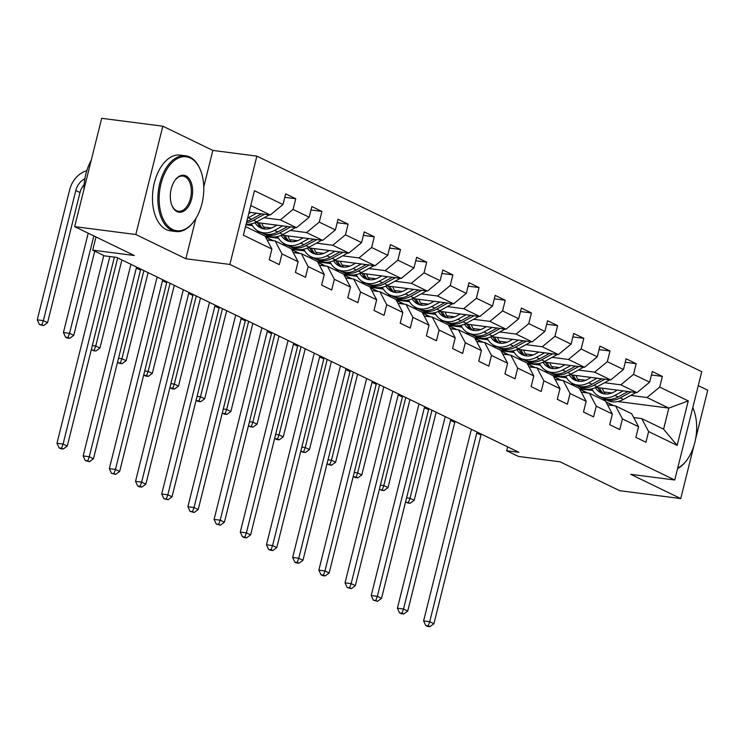 <?xml version="1.0" encoding="UTF-8"?>
<svg xmlns="http://www.w3.org/2000/svg" width="745" height="745" viewBox="0 0 745 745"><rect width="100%" height="100%" fill="white"/><g stroke="black" fill="none" stroke-linecap="round" stroke-linejoin="round"><path stroke-width="1.12" d="M162.829 126.194L101.693 118.306L74.677 226.629L135.823 234.517L185.85 258.757L229.87 264.438L256.876 156.115L212.856 150.434L162.829 126.194L135.823 234.517M229.87 264.438L674.737 480.004L701.743 371.68L256.876 156.115M695.569 439.103L707.75 390.24L698.261 385.64M674.737 480.004L630.717 474.323L680.744 498.563L693.893 445.817M680.744 498.563L619.598 490.676L560.007 461.798L518.427 456.434L506.675 450.744L518.902 452.317L116.676 257.416L104.449 255.842L92.697 250.143L134.277 255.507L74.677 226.629M245.515 226.601L265.043 236.063L271.906 249.035L269.243 259.726L279.31 264.605L281.983 253.915L298.093 261.728L295.43 272.409L305.506 277.298L308.169 266.608L324.28 274.421L321.617 285.102L331.693 289.982L334.356 279.3L350.467 287.104L347.803 297.795L357.879 302.675L360.543 291.984L376.663 299.797L373.999 310.479L384.066 315.368L386.729 304.677L402.849 312.49L400.186 323.172L410.253 328.051L412.916 317.37L429.036 325.174L426.373 335.865L436.44 340.744L439.112 330.054L455.223 337.867L452.56 348.548L462.636 353.437L465.299 342.747L481.41 350.56L478.746 361.241L488.822 366.121L491.486 355.44L507.596 363.243L504.933 373.934L515.009 378.814L517.673 368.123L533.793 375.936L531.129 386.618L541.196 391.498L543.859 380.816L559.979 388.629L557.316 399.311L567.383 404.19L570.046 393.509L586.166 401.313L583.503 412.004L593.579 416.883L596.242 406.193L612.353 414.006L609.689 424.687L619.765 429.567L622.429 418.886L638.539 426.699L635.876 437.38L645.952 442.26L648.616 431.579L677.158 445.408L688.25 400.903L668.833 408.102L647.005 397.523L630.708 395.418M271.906 249.035L243.364 235.206L254.464 190.711L282.998 204.54L285.661 193.849L295.737 198.729L284.804 197.323M688.25 400.903L659.707 387.074L662.37 376.393L652.303 371.513L649.64 382.194L633.52 374.381L636.183 363.7L626.117 358.82L623.453 369.501L607.333 361.697L609.997 351.007L599.93 346.127L597.257 356.818L581.147 349.005L583.81 338.323L573.734 333.443L571.07 344.125L554.96 336.312L557.623 325.63L547.547 320.75L544.884 331.432L528.773 323.628L531.436 312.937L521.36 308.058L518.697 318.748L502.577 310.935L505.24 300.254L495.174 295.374L492.51 306.055L476.39 298.251L479.054 287.561L468.987 282.681L466.323 293.362L450.204 285.558L452.867 274.868L442.791 269.988L440.127 280.679L424.017 272.866L426.68 262.184L416.604 257.304L413.941 267.986L397.83 260.182L400.493 249.491L390.417 244.611L387.754 255.293L371.634 247.489L374.307 236.798L364.231 231.918L361.567 242.609L345.447 234.796L348.111 224.115L338.044 219.235L335.38 229.916L319.26 222.112L321.924 211.422L311.857 206.542L309.194 217.223L293.074 209.419L295.737 198.729M298.093 261.728L291.23 248.756L275.119 240.942L267.073 239.909M264.075 217.764L280.371 219.868L296.491 227.672L255.554 222.401M275.119 240.942L281.983 253.915M293.074 209.419L280.371 219.868M309.194 217.223L296.491 227.672M324.28 274.421L317.417 261.448L301.306 253.635L293.269 252.602M245.98 224.748L252.369 225.567M263.544 227.011L271.404 228.026M290.261 230.456L306.558 232.561L322.678 240.365L281.74 235.085M256.233 231.797L260.759 232.384M301.306 253.635L308.169 266.608M319.26 222.112L306.558 232.561M335.38 229.916L322.678 240.365M350.467 287.104L343.603 274.132L327.493 266.328L319.456 265.285M265.295 236.547L278.555 238.26M289.74 239.704L297.59 240.71M316.448 243.149L332.745 245.245L348.865 253.058L307.927 247.778M282.42 244.49L286.955 245.068M327.493 266.328L334.356 279.3M345.447 234.796L332.745 245.245M361.567 242.609L348.865 253.058M376.663 299.797L369.799 286.825L353.679 279.012L345.643 277.978M291.491 249.24L304.742 250.944M315.927 252.387L323.777 253.402M342.635 255.833L358.932 257.938L375.052 265.742L334.123 260.471M308.607 257.174L313.142 257.761M353.679 279.012L360.543 291.984M371.634 247.489L358.932 257.938M387.754 255.293L375.052 265.742M402.849 312.49L395.986 299.518L379.866 291.705L371.829 290.671M317.677 261.923L330.929 263.637M342.113 265.08L349.964 266.095M368.831 268.526L385.128 270.631L401.238 278.434L360.31 273.154M334.794 269.867L339.329 270.454M379.866 291.705L386.729 304.677M397.83 260.182L385.128 270.631M413.941 267.986L401.238 278.434M429.036 325.174L422.173 312.202L406.053 304.398L398.016 303.355M343.864 274.616L357.116 276.33M368.3 277.773L376.16 278.779M395.018 281.219L411.315 283.314L427.425 291.127L386.497 285.847M360.99 282.56L365.516 283.137M406.053 304.398L412.916 317.37M424.017 272.866L411.315 283.314M440.127 280.679L427.425 291.127M455.223 337.867L448.36 324.894L432.249 317.081L424.203 316.048M370.051 287.309L383.303 289.013M394.487 290.457L402.347 291.472M421.204 293.903L437.501 296.007L453.621 303.811L412.683 298.54M387.176 295.244L391.702 295.83M432.249 317.081L439.112 330.054M450.204 285.558L437.501 296.007M466.323 293.362L453.621 303.811M481.41 350.56L474.546 337.587L458.436 329.774L450.399 328.741M396.238 299.993L409.499 301.706M420.674 303.15L428.533 304.165M447.391 306.595L463.688 308.7L479.808 316.504L438.87 311.224M413.363 307.936L417.889 308.523M458.436 329.774L465.299 342.747M476.39 298.251L463.688 308.7M492.51 306.055L479.808 316.504M507.596 363.243L500.742 350.271L484.623 342.467L476.586 341.424M422.424 312.686L435.685 314.399M446.87 315.833L454.72 316.849M473.578 319.279L489.875 321.384L505.995 329.197L465.057 323.917M439.55 320.629L444.085 321.207M484.623 342.467L491.486 355.44M502.577 310.935L489.875 321.384M518.697 318.748L505.995 329.197M533.793 375.936L526.929 362.964L510.809 355.151L502.773 354.117M448.62 325.379L461.872 327.083M473.056 328.526L480.907 329.541M499.765 331.972L516.071 334.077L532.181 341.881L491.253 336.6M465.737 333.313L470.272 333.9M510.809 355.151L517.673 368.123M528.773 323.628L516.071 334.077M544.884 331.432L532.181 341.881M559.979 388.629L553.116 375.657L536.996 367.844L528.959 366.81M474.807 338.062L488.059 339.776M499.243 341.219L507.094 342.234M525.961 344.665L542.258 346.76L558.368 354.573L517.44 349.293M491.933 346.006L496.459 346.593M536.996 367.844L543.859 380.816M554.96 336.312L542.258 346.76M571.07 344.125L558.368 354.573M586.166 401.313L579.303 388.341L563.183 380.537L555.146 379.494M500.994 350.755L514.246 352.469M525.43 353.903L533.29 354.918M552.147 357.349L568.444 359.453L584.555 367.266L543.626 361.986M518.12 358.699L522.645 359.276M563.183 380.537L570.046 393.509M581.147 349.005L568.444 359.453M597.257 356.818L584.555 367.266M612.353 414.006L605.489 401.034L589.379 393.22L581.333 392.187M527.181 363.448L540.442 365.152M551.617 366.596L559.476 367.611M578.334 370.042L594.631 372.146L610.751 379.95L569.813 374.67M544.306 371.382L548.832 371.969M589.379 393.22L596.242 406.193M607.333 361.697L594.631 372.146M623.453 369.501L610.751 379.95M638.539 426.699L631.676 413.726L615.566 405.913L607.529 404.88M553.367 376.132L566.628 377.845M577.803 379.289L585.663 380.304M604.521 382.734L620.818 384.83L636.938 392.643L596 387.363M570.493 384.075L575.028 384.662M615.566 405.913L622.429 418.886M633.52 374.381L620.818 384.83M649.64 382.194L636.938 392.643M677.158 445.408L663.581 429.176L641.752 418.606L633.716 417.563M579.554 388.825L592.815 390.538M603.999 391.972L611.85 392.988M602.388 399.525L606.924 400.112M617.894 401.527L668.833 408.102L663.581 429.176M641.752 418.606L648.616 431.579M659.707 387.074L647.005 397.523M95.993 236.957L92.697 250.143M507.643 446.86L506.675 450.744M249.091 212.25L270.295 214.988L250.767 205.527M282.998 204.54L270.295 214.988M662.37 376.393L651.437 374.977M592.62 390.203L579.386 388.499M592.107 389.29L591.334 388.918M566.423 377.519L553.2 375.806M565.921 376.597L565.148 376.225M636.183 363.7L625.251 362.284M540.237 364.827L527.013 363.122M539.734 363.914L538.961 363.532M609.997 351.007L599.064 349.601M514.05 352.134L500.817 350.429M513.547 351.221L512.765 350.848M583.81 338.323L572.868 336.908M487.863 339.45L474.63 337.746M487.36 338.528L486.578 338.156M557.623 325.63L546.681 324.224M461.676 326.757L448.443 325.053M461.164 325.844L460.391 325.463M531.436 312.937L520.494 311.531M435.48 314.064L422.257 312.36M434.978 313.151L434.205 312.779M505.24 300.254L494.307 298.838M409.294 301.38L396.07 299.676M408.791 300.459L408.018 300.086M479.054 287.561L468.121 286.154M383.107 288.688L369.883 286.983M382.604 287.775L381.831 287.393M452.867 274.868L441.934 273.462M356.92 275.995L343.687 274.29M356.417 275.082L355.635 274.709M426.68 262.184L415.738 260.769M330.733 263.311L317.5 261.607M330.221 262.398L329.448 262.017M400.493 249.491L389.551 248.085M304.547 250.618L291.314 248.914M304.035 249.705L303.262 249.333M374.307 236.798L363.364 235.392M278.351 237.925L265.127 236.221M277.848 237.012L277.075 236.64M348.111 224.115L337.178 222.699M252.164 225.241L246.046 224.45M251.661 224.329L250.888 223.947M321.924 211.422L310.991 210.016M185.85 258.757L195.907 218.434M203.767 186.883L212.856 150.434M611.459 405.382A23.374 18.504 -64.1 0 0 607.529 402.607A23.374 18.504 -64.1 0 0 605.992 401.974M613.75 405.68A23.374 18.504 -64.1 0 0 612.725 405.131A23.374 18.504 -64.1 0 0 611.701 404.684M607.529 402.607L610.714 404.153A23.374 18.504 115.9 0 1 613.079 405.597M481.233 434.065A15.272 12.097 -64.1 0 0 480.963 435.043L433.916 623.733L429.716 621.693L428.189 625.875L425.749 625.558L427.425 626.377L429.874 626.694L428.189 625.875M477.033 432.035A15.272 12.097 -64.1 0 0 476.763 433.013L429.716 621.693L423.607 620.911L470.644 432.221A22.909 18.141 115.9 0 1 471.529 429.362M423.607 620.911L425.749 625.558M429.874 626.694L433.916 623.733M617.4 390.119L614.02 391.982A19.398 15.366 115.9 0 1 600.917 392.792A19.398 15.366 115.9 0 1 595.432 387.624M623.202 390.874L614.97 395.39A23.374 18.504 115.9 0 1 599.185 396.368A23.374 18.504 115.9 0 1 591.865 388.806M635.941 392.513A8.093 6.407 115.9 0 1 635.317 392.894L623.369 399.45A23.374 18.504 115.9 0 1 607.585 400.438L604.391 398.892A23.374 18.504 -64.1 0 0 620.175 397.904L631.136 391.898M605.517 394.003A19.398 15.366 115.9 0 1 602.314 388.182M628.063 391.498L618.164 396.936A23.374 18.504 115.9 0 1 602.379 397.914L599.185 396.368M597.825 387.596A19.398 15.366 -64.1 0 0 602.575 393.453M603.403 398.361A23.374 18.504 -64.1 0 0 604.391 398.892M603.673 393.742A19.398 15.366 115.9 0 1 599.529 387.819M431.97 410.188L410.001 498.284L414.201 500.314L436.16 412.227M407.711 502.959L410.16 503.275L406.034 502.149L407.711 502.959M406.593 497.846L410.001 498.284L408.474 502.465M405.699 501.432L406.034 502.149M410.16 503.275L414.201 500.314M677.708 468.102A37.269 21.996 97.3 0 0 687.039 459.851A37.269 21.996 97.3 0 0 693.548 409.424A37.269 21.996 97.3 0 0 692.785 407.627M692.794 407.58A38.181 22.536 -82.7 0 1 693.288 408.763A38.181 22.536 -82.7 0 1 693.418 409.098M686.834 460.14A38.181 22.536 -82.7 0 1 686.62 460.429A38.181 22.536 -82.7 0 1 677.577 468.614M172.551 229.469A37.269 21.996 97.3 0 0 194.166 221.023A37.269 21.996 97.3 0 0 200.666 170.596A37.269 21.996 97.3 0 0 190.366 158.033A37.269 21.996 97.3 0 0 160.976 183.829A37.269 21.996 97.3 0 0 172.551 229.469M193.951 221.312A38.181 22.536 -82.7 0 1 193.747 221.6A38.181 22.536 -82.7 0 1 175.839 231.527A38.181 22.536 -82.7 0 1 171.601 230.252A38.181 22.536 -82.7 0 1 158.955 187.107A38.181 22.536 -82.7 0 1 185.607 155.789A38.181 22.536 -82.7 0 1 189.854 157.065A38.181 22.536 -82.7 0 1 200.405 169.934A38.181 22.536 -82.7 0 1 200.535 170.27M177.012 211.608A18.634 10.998 -82.7 0 1 171.862 205.331A18.634 10.998 -82.7 0 1 175.112 180.122A18.634 10.998 -82.7 0 1 185.915 175.894A18.634 10.998 -82.7 0 1 191.698 198.719A18.634 10.998 -82.7 0 1 177.012 211.608M171.732 204.996A17.722 10.458 97.3 0 0 176.491 210.639A17.722 10.458 97.3 0 0 178.465 211.235A17.722 10.458 97.3 0 0 190.832 196.699A17.722 10.458 97.3 0 0 184.965 176.677A17.722 10.458 97.3 0 0 182.991 176.09A17.722 10.458 97.3 0 0 174.898 180.411M175.839 231.527L170.465 230.838A38.181 22.536 -82.7 0 1 166.219 229.562A38.181 22.536 -82.7 0 1 153.572 186.408A38.181 22.536 -82.7 0 1 180.234 155.09L185.607 155.789M83.989 189.314A38.181 22.536 -82.7 0 1 91.225 160.287M585.263 392.69A23.374 18.504 -64.1 0 0 581.333 389.924A23.374 18.504 -64.1 0 0 579.796 389.281M587.563 392.988A23.374 18.504 -64.1 0 0 586.538 392.447A23.374 18.504 -64.1 0 0 585.514 391.991M581.333 389.924L584.527 391.47A23.374 18.504 115.9 0 1 586.892 392.904M455.046 421.372A15.272 12.097 -64.1 0 0 454.767 422.359L407.729 611.04L403.529 609.01L402.002 613.191L399.562 612.874L401.238 613.684L403.688 614.001L402.002 613.191M450.846 419.342A15.272 12.097 -64.1 0 0 450.576 420.32L403.529 609.01L397.411 608.218L444.458 419.537A22.909 18.141 115.9 0 1 445.333 416.669M397.411 608.218L399.562 612.874M403.688 614.001L407.729 611.04M559.076 380.006A23.374 18.504 -64.1 0 0 555.146 377.231A23.374 18.504 -64.1 0 0 553.61 376.588M561.376 380.304A23.374 18.504 -64.1 0 0 560.352 379.754A23.374 18.504 -64.1 0 0 559.327 379.307M555.146 377.231L558.34 378.777A23.374 18.504 115.9 0 1 560.706 380.211M428.859 408.688A15.272 12.097 -64.1 0 0 428.58 409.666L381.533 598.356L377.342 596.317L375.815 600.498L373.366 600.181L377.492 601.308L375.815 600.498M424.659 406.649A15.272 12.097 -64.1 0 0 424.389 407.636L377.342 596.317L371.224 595.525L418.271 406.844A22.909 18.141 115.9 0 1 419.146 403.986M371.224 595.525L373.366 600.181M377.492 601.308L381.533 598.356M591.213 377.436L587.833 379.289A19.398 15.366 115.9 0 1 574.73 380.099A19.398 15.366 115.9 0 1 569.245 374.931M597.006 378.181L588.783 382.697A23.374 18.504 115.9 0 1 572.998 383.675A23.374 18.504 115.9 0 1 565.679 376.113M609.755 379.829A8.093 6.407 115.9 0 1 609.131 380.201L597.183 386.767A23.374 18.504 115.9 0 1 581.398 387.745L578.204 386.199A23.374 18.504 -64.1 0 0 593.989 385.221L604.94 379.205M579.331 381.31A19.398 15.366 115.9 0 1 576.127 375.489M601.876 378.805L591.977 384.243A23.374 18.504 115.9 0 1 576.192 385.221L572.998 383.675M571.629 374.912A19.398 15.366 -64.1 0 0 576.379 380.76M577.217 385.668A23.374 18.504 -64.1 0 0 578.204 386.199M577.487 381.049A19.398 15.366 115.9 0 1 573.343 375.126M405.774 397.504L383.815 485.591L388.005 487.63L409.974 399.534M381.524 490.275L383.964 490.582L379.848 489.456L381.524 490.275M380.406 485.153L383.815 485.591L382.287 489.772M379.512 488.739L379.848 489.456M383.964 490.582L388.005 487.63M565.027 364.743L561.646 366.596A19.398 15.366 115.9 0 1 548.543 367.415A19.398 15.366 115.9 0 1 543.058 362.247M570.819 365.488L562.596 370.004A23.374 18.504 115.9 0 1 546.811 370.991A23.374 18.504 115.9 0 1 539.492 363.42M583.558 367.136A8.093 6.407 115.9 0 1 582.944 367.518L570.987 374.074A23.374 18.504 115.9 0 1 555.202 375.052L552.017 373.506A23.374 18.504 -64.1 0 0 567.802 372.528L578.753 366.512M553.144 368.626A19.398 15.366 115.9 0 1 549.94 362.796M575.68 366.121L565.79 371.55A23.374 18.504 115.9 0 1 550.006 372.537L546.811 370.991M545.442 362.219A19.398 15.366 -64.1 0 0 550.192 368.067M551.03 372.984A23.374 18.504 -64.1 0 0 552.017 373.506M551.3 368.365A19.398 15.366 115.9 0 1 547.147 362.442M379.587 384.811L357.628 472.907L361.819 474.938L383.787 386.851M355.337 477.582L357.777 477.899L356.101 477.079L353.651 476.772L355.337 477.582M354.22 472.46L357.628 472.907L356.101 477.079M353.326 476.055L353.651 476.772M357.777 477.899L361.819 474.938M532.889 367.313A23.374 18.504 -64.1 0 0 528.959 364.538A23.374 18.504 -64.1 0 0 527.423 363.905M535.189 367.611A23.374 18.504 -64.1 0 0 534.165 367.062A23.374 18.504 -64.1 0 0 533.141 366.615M528.959 364.538L532.154 366.084A23.374 18.504 115.9 0 1 534.519 367.527M402.663 395.995A15.272 12.097 -64.1 0 0 402.393 396.973L355.346 585.663L351.156 583.624L349.629 587.805L347.179 587.488L351.305 588.625L349.629 587.805M398.473 393.965A15.272 12.097 -64.1 0 0 398.193 394.943L351.156 583.624L345.037 582.841L392.084 394.152A22.909 18.141 115.9 0 1 392.96 391.293M345.037 582.841L347.179 587.488M351.305 588.625L355.346 585.663M506.702 354.62A23.374 18.504 -64.1 0 0 502.773 351.854A23.374 18.504 -64.1 0 0 501.236 351.212M509.003 354.918A23.374 18.504 -64.1 0 0 507.978 354.378A23.374 18.504 -64.1 0 0 506.954 353.922M502.773 351.854L505.957 353.4A23.374 18.504 115.9 0 1 508.332 354.834M376.476 383.303A15.272 12.097 -64.1 0 0 376.206 384.29L329.16 572.97L324.96 570.94L323.442 575.121L320.993 574.805L322.669 575.615L325.118 575.932L323.442 575.121M372.286 381.272A15.272 12.097 -64.1 0 0 372.006 382.25L324.96 570.94L318.851 570.149L365.897 381.468A22.909 18.141 115.9 0 1 366.773 378.6M318.851 570.149L320.993 574.805M325.118 575.932L329.16 572.97M480.516 341.936A23.374 18.504 -64.1 0 0 476.586 339.161A23.374 18.504 -64.1 0 0 475.049 338.519M482.807 342.234A23.374 18.504 -64.1 0 0 481.792 341.685A23.374 18.504 -64.1 0 0 480.758 341.238M476.586 339.161L479.771 340.707A23.374 18.504 115.9 0 1 482.136 342.141M350.29 370.619A15.272 12.097 -64.1 0 0 350.02 371.597L302.973 560.287L298.773 558.247L297.255 562.428L294.806 562.112L296.482 562.922L298.931 563.239L297.255 562.428M346.09 368.579A15.272 12.097 -64.1 0 0 345.82 369.567L298.773 558.247L292.664 557.456L339.701 368.775A22.909 18.141 115.9 0 1 340.586 365.916M292.664 557.456L294.806 562.112M298.931 563.239L302.973 560.287M538.84 352.059L535.459 353.912A19.398 15.366 115.9 0 1 522.357 354.722A19.398 15.366 115.9 0 1 516.862 349.554M544.632 352.804L536.409 357.321A23.374 18.504 115.9 0 1 520.625 358.298A23.374 18.504 115.9 0 1 513.305 350.737M557.372 354.443A8.093 6.407 115.9 0 1 556.748 354.825L544.8 361.381A23.374 18.504 115.9 0 1 529.015 362.368L525.83 360.822A23.374 18.504 -64.1 0 0 541.615 359.835L552.567 353.828M526.948 355.933A19.398 15.366 115.9 0 1 523.754 350.113M549.493 353.428L539.594 358.867A23.374 18.504 115.9 0 1 523.81 359.844L520.625 358.298M519.256 349.526A19.398 15.366 -64.1 0 0 524.005 355.384M524.843 360.291A23.374 18.504 -64.1 0 0 525.83 360.822M525.104 355.672A19.398 15.366 115.9 0 1 520.96 349.75M353.4 372.118L331.432 460.214L335.632 462.245L357.6 374.158M329.141 464.889L331.59 465.206L329.914 464.396L327.465 464.079L329.141 464.889M328.033 459.777L331.432 460.214L329.914 464.396M327.139 463.362L327.465 464.079M331.59 465.206L335.632 462.245M512.644 339.366L509.273 341.219A19.398 15.366 115.9 0 1 496.17 342.039A19.398 15.366 115.9 0 1 490.676 336.861M518.446 340.111L510.223 344.628A23.374 18.504 115.9 0 1 494.438 345.606A23.374 18.504 115.9 0 1 487.109 338.044M531.185 341.759A8.093 6.407 115.9 0 1 530.561 342.132L518.613 348.697A23.374 18.504 115.9 0 1 502.828 349.675L499.634 348.129A23.374 18.504 -64.1 0 0 515.419 347.151L526.38 341.135M500.761 343.24A19.398 15.366 115.9 0 1 497.567 337.42M523.307 340.735L513.407 346.174A23.374 18.504 115.9 0 1 497.623 347.151L494.438 345.606M493.069 336.842A19.398 15.366 -64.1 0 0 497.818 342.691M498.647 347.608A23.374 18.504 -64.1 0 0 499.634 348.129M498.917 342.979A19.398 15.366 115.9 0 1 494.773 337.057M327.213 359.435L305.245 447.522L309.445 449.561L331.404 361.465M302.954 452.206L305.403 452.513L301.278 451.386L302.954 452.206M301.846 447.084L305.245 447.522L303.727 451.703M300.952 450.669L301.278 451.386M305.403 452.513L309.445 449.561M486.457 326.673L483.077 328.526A19.398 15.366 115.9 0 1 469.974 329.346A19.398 15.366 115.9 0 1 464.489 324.177M492.259 327.418L484.026 331.935A23.374 18.504 115.9 0 1 468.242 332.922A23.374 18.504 115.9 0 1 460.922 325.351M504.998 329.067A8.093 6.407 115.9 0 1 504.374 329.448L492.426 336.004A23.374 18.504 115.9 0 1 476.642 336.982L473.447 335.436A23.374 18.504 -64.1 0 0 489.232 334.458L500.193 328.443M474.574 330.556A19.398 15.366 115.9 0 1 471.38 324.727M497.12 328.051L487.221 333.481A23.374 18.504 115.9 0 1 471.436 334.468L468.242 332.922M466.882 324.149A19.398 15.366 -64.1 0 0 471.632 329.998M472.46 334.915A23.374 18.504 -64.1 0 0 473.447 335.436M472.73 330.296A19.398 15.366 115.9 0 1 468.586 324.373M301.027 346.742L279.058 434.838L283.258 436.868L305.217 348.781M276.767 439.513L279.217 439.829L277.531 439.01L275.091 438.703L276.767 439.513M275.65 434.4L279.058 434.838L277.531 439.01M274.756 437.986L275.091 438.703M279.217 439.829L283.258 436.868M460.27 313.99L456.89 315.843A19.398 15.366 115.9 0 1 443.787 316.653A19.398 15.366 115.9 0 1 438.302 311.485M466.072 314.735L457.84 319.251A23.374 18.504 115.9 0 1 442.055 320.229A23.374 18.504 115.9 0 1 434.735 312.667M478.811 316.374A8.093 6.407 115.9 0 1 478.188 316.755L466.24 323.311A23.374 18.504 115.9 0 1 450.455 324.298L447.261 322.753A23.374 18.504 -64.1 0 0 463.045 321.765L473.997 315.759M448.388 317.864A19.398 15.366 115.9 0 1 445.184 312.043M470.933 315.358L461.034 320.797A23.374 18.504 115.9 0 1 445.249 321.775L442.055 320.229M440.686 311.457A19.398 15.366 -64.1 0 0 445.445 317.314M446.274 322.222A23.374 18.504 -64.1 0 0 447.261 322.753M446.544 317.603A19.398 15.366 115.9 0 1 442.4 311.68M274.831 334.058L252.872 422.145L257.072 424.175L279.03 336.088M250.581 426.82L253.03 427.136L248.904 426.01L250.581 426.82M249.463 421.707L252.872 422.145L251.344 426.326M248.569 425.293L248.904 426.01M253.03 427.136L257.072 424.175M434.084 301.297L430.703 303.15A19.398 15.366 115.9 0 1 417.6 303.969A19.398 15.366 115.9 0 1 412.115 298.792M439.876 302.042L431.653 306.558A23.374 18.504 115.9 0 1 415.868 307.536A23.374 18.504 115.9 0 1 408.549 299.974M452.615 303.69A8.093 6.407 115.9 0 1 452.001 304.062L440.044 310.628A23.374 18.504 115.9 0 1 424.259 311.606L421.074 310.06A23.374 18.504 -64.1 0 0 436.859 309.082L447.81 303.066M422.201 305.171A19.398 15.366 115.9 0 1 418.997 299.35M444.746 302.675L434.847 308.104A23.374 18.504 115.9 0 1 419.062 309.082L415.868 307.536M414.499 298.773A19.398 15.366 -64.1 0 0 419.249 304.621M420.087 309.538A23.374 18.504 -64.1 0 0 421.074 310.06M420.357 304.91A19.398 15.366 115.9 0 1 416.204 298.987M248.644 321.365L226.685 409.452L230.875 411.491L252.844 323.395M224.394 414.136L226.834 414.453L225.158 413.633L222.708 413.317L224.394 414.136M223.276 409.014L226.685 409.452L225.158 413.633M222.383 412.6L222.708 413.317M226.834 414.453L230.875 411.491M407.897 288.604L404.516 290.457A19.398 15.366 115.9 0 1 391.414 291.276A19.398 15.366 115.9 0 1 385.929 286.108M413.689 289.358L405.466 293.865A23.374 18.504 115.9 0 1 389.682 294.852A23.374 18.504 115.9 0 1 382.362 287.281M426.429 290.997A8.093 6.407 115.9 0 1 425.805 291.379L413.857 297.935A23.374 18.504 115.9 0 1 398.072 298.913L394.887 297.367A23.374 18.504 -64.1 0 0 410.672 296.389L421.623 290.373M396.005 292.487A19.398 15.366 115.9 0 1 392.811 286.657M418.55 289.982L408.651 295.411A23.374 18.504 115.9 0 1 392.866 296.398L389.682 294.852M388.313 286.08A19.398 15.366 -64.1 0 0 393.062 291.928M393.9 296.845A23.374 18.504 -64.1 0 0 394.887 297.367M394.17 292.226A19.398 15.366 115.9 0 1 390.017 286.303M222.457 308.672L200.498 396.768L204.689 398.798L226.657 310.712M198.207 401.443L200.647 401.76L198.971 400.94L196.522 400.633L198.207 401.443M197.09 396.331L200.498 396.768L198.971 400.94M196.196 399.916L196.522 400.633M200.647 401.76L204.689 398.798M381.71 275.92L378.33 277.773A19.398 15.366 115.9 0 1 365.227 278.583A19.398 15.366 115.9 0 1 359.733 273.415M387.502 276.665L379.279 281.182A23.374 18.504 115.9 0 1 363.495 282.159A23.374 18.504 115.9 0 1 356.175 274.598M400.242 278.304A8.093 6.407 115.9 0 1 399.618 278.686L387.67 285.242A23.374 18.504 115.9 0 1 371.885 286.229L368.701 284.683A23.374 18.504 -64.1 0 0 384.485 283.696L395.437 277.689M369.818 279.794A19.398 15.366 115.9 0 1 366.624 273.974M392.364 277.289L382.464 282.728A23.374 18.504 115.9 0 1 366.68 283.705L363.495 282.159M362.126 273.387A19.398 15.366 -64.1 0 0 366.875 279.245M367.704 284.152A23.374 18.504 -64.1 0 0 368.701 284.683M367.974 279.533A19.398 15.366 115.9 0 1 363.83 273.611M196.27 295.988L174.302 384.075L178.502 386.106L200.47 298.019M172.011 388.75L174.46 389.067L172.784 388.257L170.335 387.94L172.011 388.75M170.903 383.638L174.302 384.075L172.784 388.257M170.009 387.223L170.335 387.94M174.46 389.067L178.502 386.106M355.514 263.227L352.143 265.08A19.398 15.366 115.9 0 1 339.04 265.9A19.398 15.366 115.9 0 1 333.546 260.722M361.316 263.972L353.093 268.489A23.374 18.504 115.9 0 1 337.308 269.466A23.374 18.504 115.9 0 1 329.979 261.905M374.055 265.62A8.093 6.407 115.9 0 1 373.431 265.993L361.483 272.558A23.374 18.504 115.9 0 1 345.699 273.536L342.504 271.99A23.374 18.504 -64.1 0 0 358.289 271.012L369.25 264.997M343.631 267.101A19.398 15.366 115.9 0 1 340.437 261.281M366.177 264.605L356.278 270.035A23.374 18.504 115.9 0 1 340.493 271.012L337.308 269.466M335.939 260.703A19.398 15.366 -64.1 0 0 340.688 266.552M341.517 271.469A23.374 18.504 -64.1 0 0 342.504 271.99M341.787 266.84A19.398 15.366 115.9 0 1 337.643 260.918M170.083 283.296L148.115 371.382L152.315 373.422L174.274 285.326M145.824 376.067L148.274 376.383L146.597 375.564L144.148 375.247L145.824 376.067M144.716 370.945L148.115 371.382L146.597 375.564M143.822 374.53L144.148 375.247M148.274 376.383L152.315 373.422M329.327 250.534L325.947 252.387A19.398 15.366 115.9 0 1 312.844 253.207A19.398 15.366 115.9 0 1 307.359 248.038M335.129 251.288L326.897 255.796A23.374 18.504 115.9 0 1 311.112 256.783A23.374 18.504 115.9 0 1 303.792 249.212M347.868 252.928A8.093 6.407 115.9 0 1 347.245 253.309L335.297 259.865A23.374 18.504 115.9 0 1 319.512 260.843L316.318 259.297A23.374 18.504 -64.1 0 0 332.102 258.319L343.063 252.304M317.445 254.417A19.398 15.366 115.9 0 1 314.241 248.588M339.99 251.912L330.091 257.342A23.374 18.504 115.9 0 1 314.306 258.329L311.112 256.783M309.752 248.011A19.398 15.366 -64.1 0 0 314.502 253.859M315.331 258.776A23.374 18.504 -64.1 0 0 316.318 259.297M315.601 254.157A19.398 15.366 115.9 0 1 311.457 248.234M143.897 270.603L121.929 358.699L126.129 360.729L148.087 272.642M119.638 363.374L122.087 363.69L117.961 362.564L119.638 363.374M118.52 358.261L121.929 358.699L120.401 362.88M117.626 361.846L117.961 362.564M122.087 363.69L126.129 360.729M303.14 237.851L299.76 239.704A19.398 15.366 115.9 0 1 286.657 240.514A19.398 15.366 115.9 0 1 281.172 235.346M308.933 238.596L300.71 243.112A23.374 18.504 115.9 0 1 284.925 244.09A23.374 18.504 115.9 0 1 277.606 236.528M321.682 240.235A8.093 6.407 115.9 0 1 321.058 240.616L309.11 247.172A23.374 18.504 115.9 0 1 293.325 248.16L290.131 246.614A23.374 18.504 -64.1 0 0 305.916 245.626L316.867 239.62M291.258 241.725A19.398 15.366 115.9 0 1 288.054 235.904M313.803 239.22L303.904 244.658A23.374 18.504 115.9 0 1 288.119 245.636L284.925 244.09M283.556 235.318A19.398 15.366 -64.1 0 0 288.315 241.175M289.144 246.083A23.374 18.504 -64.1 0 0 290.131 246.614M289.414 241.464A19.398 15.366 115.9 0 1 285.27 235.541M117.701 257.919L95.742 346.006L99.942 348.036L121.901 259.949M93.451 350.681L95.9 350.997L91.775 349.871L93.451 350.681M92.333 345.568L95.742 346.006L94.215 350.187M91.439 349.154L91.775 349.871M95.9 350.997L99.942 348.036M276.954 225.158L273.573 227.011A19.398 15.366 115.9 0 1 260.471 227.83A19.398 15.366 115.9 0 1 254.986 222.662M282.746 225.903L274.523 230.419A23.374 18.504 115.9 0 1 258.738 231.397A23.374 18.504 115.9 0 1 251.419 223.835M295.486 227.551A8.093 6.407 115.9 0 1 294.871 227.923L282.914 234.489A23.374 18.504 115.9 0 1 267.129 235.467L263.944 233.921A23.374 18.504 -64.1 0 0 279.729 232.943L290.68 226.927M265.071 229.032A19.398 15.366 115.9 0 1 261.868 223.211M287.607 226.536L277.717 231.965A23.374 18.504 115.9 0 1 261.933 232.943L258.738 231.397M257.37 222.634A19.398 15.366 -64.1 0 0 262.119 228.482M262.957 233.399A23.374 18.504 -64.1 0 0 263.944 233.921M263.227 228.771A19.398 15.366 115.9 0 1 259.074 222.848M93.842 235.914L69.555 333.313L73.746 335.352L94.745 251.139M67.264 337.997L69.704 338.314L68.028 337.494L65.579 337.178L67.264 337.997M68.028 337.494L69.555 333.313L63.437 332.531L88.208 233.185M63.437 332.531L65.579 337.178M69.704 338.314L73.746 335.352M250.767 212.465L248.765 213.564M256.559 213.219L248.336 217.726A23.374 18.504 115.9 0 1 247.629 218.099M269.299 214.858A8.093 6.407 115.9 0 1 268.675 215.24L256.727 221.796A23.374 18.504 115.9 0 1 246.111 224.208M261.421 213.843L251.521 219.272A23.374 18.504 115.9 0 1 246.874 221.153M246.511 222.597A23.374 18.504 -64.1 0 0 253.542 220.25L264.494 214.234M84.176 184.574A15.272 12.097 -64.1 0 0 80.004 192.527L47.559 322.66L43.368 320.629L41.841 324.811L39.392 324.494L43.517 325.621L41.841 324.811M84.893 178.698A15.272 12.097 -64.1 0 0 75.813 190.496L43.368 320.629L37.25 319.838L69.695 189.705A22.909 18.141 115.9 0 1 86.811 170.661M37.25 319.838L39.392 324.494M43.517 325.621L47.559 322.66M454.329 329.243A23.374 18.504 -64.1 0 0 450.399 326.468A23.374 18.504 -64.1 0 0 448.863 325.835M456.62 329.541A23.374 18.504 -64.1 0 0 455.595 328.992A23.374 18.504 -64.1 0 0 454.571 328.545M450.399 326.468L453.584 328.014A23.374 18.504 115.9 0 1 455.949 329.458M324.103 357.926A15.272 12.097 -64.1 0 0 323.824 358.904L276.786 547.594L272.586 545.564L271.059 549.736L268.619 549.419L270.295 550.238L272.745 550.555L271.059 549.736M319.903 355.896A15.272 12.097 -64.1 0 0 319.633 356.874L272.586 545.564L266.468 544.772L313.515 356.082A22.909 18.141 115.9 0 1 314.399 353.223M266.468 544.772L268.619 549.419M272.745 550.555L276.786 547.594M428.133 316.55A23.374 18.504 -64.1 0 0 424.203 313.785A23.374 18.504 -64.1 0 0 422.666 313.142M430.433 316.849A23.374 18.504 -64.1 0 0 429.409 316.308A23.374 18.504 -64.1 0 0 428.384 315.852M424.203 313.785L427.397 315.331A23.374 18.504 115.9 0 1 429.763 316.765M297.916 345.233A15.272 12.097 -64.1 0 0 297.637 346.22L250.599 534.901L246.399 532.871L244.872 537.052L242.432 536.735L244.109 537.545L246.548 537.862L244.872 537.052M293.716 343.203A15.272 12.097 -64.1 0 0 293.446 344.181L246.399 532.871L240.281 532.079L287.328 343.398A22.909 18.141 115.9 0 1 288.203 340.53M240.281 532.079L242.432 536.735M246.548 537.862L250.599 534.901M401.946 303.867A23.374 18.504 -64.1 0 0 398.016 301.092A23.374 18.504 -64.1 0 0 396.48 300.449M404.246 304.165A23.374 18.504 -64.1 0 0 403.222 303.615A23.374 18.504 -64.1 0 0 402.198 303.168M398.016 301.092L401.21 302.638A23.374 18.504 115.9 0 1 403.576 304.072M271.72 332.549A15.272 12.097 -64.1 0 0 271.45 333.527L224.403 522.217L220.213 520.178L218.685 524.359L216.236 524.042L220.362 525.169L218.685 524.359M267.529 330.51A15.272 12.097 -64.1 0 0 267.25 331.497L220.213 520.178L214.094 519.395L261.141 330.706A22.909 18.141 115.9 0 1 262.017 327.847M214.094 519.395L216.236 524.042M220.362 525.169L224.403 522.217M375.759 291.174A23.374 18.504 -64.1 0 0 371.829 288.408A23.374 18.504 -64.1 0 0 370.293 287.766M378.06 291.472A23.374 18.504 -64.1 0 0 377.035 290.923A23.374 18.504 -64.1 0 0 376.011 290.476M371.829 288.408L375.024 289.945A23.374 18.504 115.9 0 1 377.389 291.388M245.533 319.856A15.272 12.097 -64.1 0 0 245.263 320.834L198.217 509.524L194.026 507.494L192.499 511.666L190.05 511.349L194.175 512.486L192.499 511.666M241.343 317.826A15.272 12.097 -64.1 0 0 241.063 318.804L194.026 507.494L187.908 506.702L234.954 318.013A22.909 18.141 115.9 0 1 235.83 315.154M187.908 506.702L190.05 511.349M194.175 512.486L198.217 509.524M349.573 278.481A23.374 18.504 -64.1 0 0 345.643 275.715A23.374 18.504 -64.1 0 0 344.106 275.073M351.873 278.779A23.374 18.504 -64.1 0 0 350.848 278.239A23.374 18.504 -64.1 0 0 349.824 277.783M345.643 275.715L348.828 277.261A23.374 18.504 115.9 0 1 351.193 278.695M219.347 307.163A15.272 12.097 -64.1 0 0 219.077 308.151L172.03 496.831L167.83 494.801L166.312 498.982L163.863 498.666L167.988 499.793L166.312 498.982M215.147 305.133A15.272 12.097 -64.1 0 0 214.877 306.111L167.83 494.801L161.721 494.01L208.768 305.329A22.909 18.141 115.9 0 1 209.643 302.461M161.721 494.01L163.863 498.666M167.988 499.793L172.03 496.831M323.386 265.797A23.374 18.504 -64.1 0 0 319.456 263.022A23.374 18.504 -64.1 0 0 317.919 262.38M325.677 266.095A23.374 18.504 -64.1 0 0 324.662 265.546A23.374 18.504 -64.1 0 0 323.628 265.099M319.456 263.022L322.641 264.568A23.374 18.504 115.9 0 1 325.006 266.002M193.16 294.48A15.272 12.097 -64.1 0 0 192.89 295.458L145.843 484.148L141.643 482.108L140.125 486.289L137.676 485.973L139.352 486.792L141.801 487.1L140.125 486.289M188.96 292.44A15.272 12.097 -64.1 0 0 188.69 293.428L141.643 482.108L135.534 481.326L182.572 292.636A22.909 18.141 115.9 0 1 183.456 289.777M135.534 481.326L137.676 485.973M141.801 487.1L145.843 484.148M297.19 253.104A23.374 18.504 -64.1 0 0 293.269 250.339A23.374 18.504 -64.1 0 0 291.723 249.696M299.49 253.402A23.374 18.504 -64.1 0 0 298.466 252.853A23.374 18.504 -64.1 0 0 297.441 252.406M293.269 250.339L296.454 251.885A23.374 18.504 115.9 0 1 298.82 253.319M166.973 281.787A15.272 12.097 -64.1 0 0 166.694 282.765L119.656 471.455L115.456 469.425L113.929 473.596L111.489 473.289L115.615 474.416L113.929 473.596M162.773 279.757A15.272 12.097 -64.1 0 0 162.503 280.735L115.456 469.425L109.338 468.633L156.385 279.943A22.909 18.141 115.9 0 1 157.26 277.084M109.338 468.633L111.489 473.289M115.615 474.416L119.656 471.455M271.003 240.421A23.374 18.504 -64.1 0 0 267.073 237.646A23.374 18.504 -64.1 0 0 265.537 237.003M273.303 240.71A23.374 18.504 -64.1 0 0 272.279 240.169A23.374 18.504 -64.1 0 0 271.255 239.713M267.073 237.646L270.267 239.192A23.374 18.504 115.9 0 1 272.633 240.626M140.786 269.094A15.272 12.097 -64.1 0 0 140.507 270.081L93.46 458.762L89.27 456.732L87.742 460.913L85.302 460.596L89.419 461.723L87.742 460.913M136.586 267.064A15.272 12.097 -64.1 0 0 136.316 268.042L89.27 456.732L83.151 455.94L130.198 267.259A22.909 18.141 115.9 0 1 131.073 264.391M83.151 455.94L85.302 460.596M89.419 461.723L93.46 458.762M114.385 257.127A15.272 12.097 -64.1 0 0 114.32 257.388L67.273 446.078L63.083 444.039L61.556 448.22L59.106 447.903L60.792 448.723L63.232 449.03L61.556 448.22M109.832 256.531L63.083 444.039L56.965 443.256L103.778 255.516M56.965 443.256L59.106 447.903M63.232 449.03L67.273 446.078M480.963 435.043L476.763 433.013M618.164 396.936L614.97 395.39M623.369 399.45L620.175 397.904M635.317 392.894L634.023 392.27M454.767 422.359L450.576 420.32M428.58 409.666L424.389 407.636M591.977 384.243L588.783 382.697M597.183 386.767L593.989 385.221M609.131 380.201L607.836 379.578M565.79 371.55L562.596 370.004M570.987 374.074L567.802 372.528M582.944 367.518L581.649 366.885M402.393 396.973L398.193 394.943M376.206 384.29L372.006 382.25M350.02 371.597L345.82 369.567M539.594 358.867L536.409 357.321M544.8 361.381L541.615 359.835M556.748 354.825L555.453 354.201M513.407 346.174L510.223 344.628M518.613 348.697L515.419 347.151M530.561 342.132L529.267 341.508M487.221 333.481L484.026 331.935M492.426 336.004L489.232 334.458M504.374 329.448L503.08 328.815M461.034 320.797L457.84 319.251M466.24 323.311L463.045 321.765M478.188 316.755L476.893 316.131M434.847 308.104L431.653 306.558M440.044 310.628L436.859 309.082M452.001 304.062L450.706 303.438M408.651 295.411L405.466 293.865M413.857 297.935L410.672 296.389M425.805 291.379L424.52 290.746M382.464 282.728L379.279 281.182M387.67 285.242L384.485 283.696M399.618 278.686L398.324 278.062M356.278 270.035L353.093 268.489M361.483 272.558L358.289 271.012M373.431 265.993L372.137 265.369M330.091 257.342L326.897 255.796M335.297 259.865L332.102 258.319M347.245 253.309L345.95 252.676M303.904 244.658L300.71 243.112M309.11 247.172L305.916 245.626M321.058 240.616L319.763 239.992M277.717 231.965L274.523 230.419M282.914 234.489L279.729 232.943M294.871 227.923L293.577 227.3M251.521 219.272L248.336 217.726M256.727 221.796L253.542 220.25M268.675 215.24L267.39 214.607M80.004 192.527L75.813 190.496M323.824 358.904L319.633 356.874M297.637 346.22L293.446 344.181M271.45 333.527L267.25 331.497M245.263 320.834L241.063 318.804M219.077 308.151L214.877 306.111M192.89 295.458L188.69 293.428M166.694 282.765L162.503 280.735M140.507 270.081L136.316 268.042M114.32 257.388L113.547 257.016M613.899 405.699L612.725 405.131M693.548 409.424L693.288 408.763M687.039 459.851L686.62 460.429M200.666 170.596L200.405 169.934M194.166 221.023L193.747 221.6M587.703 393.006L586.538 392.447M561.516 380.322L560.352 379.754M535.329 367.63L534.165 367.062M509.142 354.937L507.978 354.378M482.956 342.253L481.792 341.685M456.769 329.56L455.595 328.992M430.573 316.867L429.409 316.308M404.386 304.183L403.222 303.615M378.199 291.491L377.035 290.923M352.012 278.798L350.848 278.239M325.826 266.114L324.662 265.546M299.639 253.421L298.466 252.853M273.443 240.728L272.279 240.169"/></g></svg>
